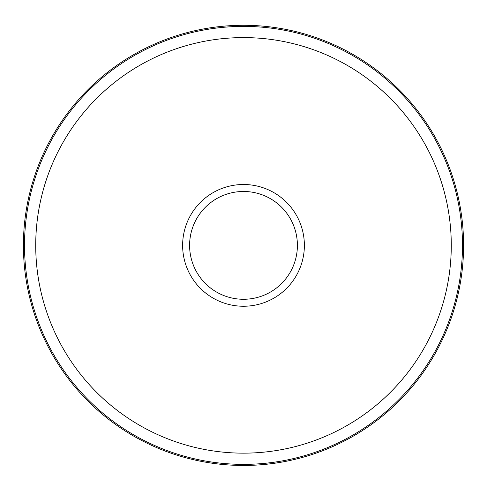 <?xml version="1.0" encoding="UTF-8"?>
<svg xmlns="http://www.w3.org/2000/svg" width="487" height="487" viewBox="0 0 487 487"><rect width="100%" height="100%" fill="white"/><g stroke="black" fill="none" stroke-linecap="round" stroke-linejoin="round"><path stroke-width="0.73" d="M243.5 191.476A53.899 53.899 0 0 1 290.179 272.324A53.899 53.899 0 0 1 196.821 272.324A53.899 53.899 0 0 1 243.5 191.476M200.833 278.302A53.899 53.899 0 0 1 200.833 212.442M286.167 212.442A53.899 53.899 0 0 1 286.167 278.302M243.5 25.287A220.087 220.087 0 0 1 434.1 355.419A220.087 220.087 0 0 1 52.9 355.419A220.087 220.087 0 0 1 243.5 25.287M243.5 184.5A60.875 60.875 0 0 1 296.218 275.812A60.875 60.875 0 0 1 190.782 275.812A60.875 60.875 0 0 1 243.5 184.5M243.5 37.596A207.779 207.779 0 0 1 423.44 349.264A207.779 207.779 0 0 1 63.56 349.264A207.779 207.779 0 0 1 243.5 37.596M243.5 26.389A218.986 218.986 0 0 1 433.15 354.865A218.986 218.986 0 0 1 53.85 354.865A218.986 218.986 0 0 1 243.5 26.389"/></g></svg>
